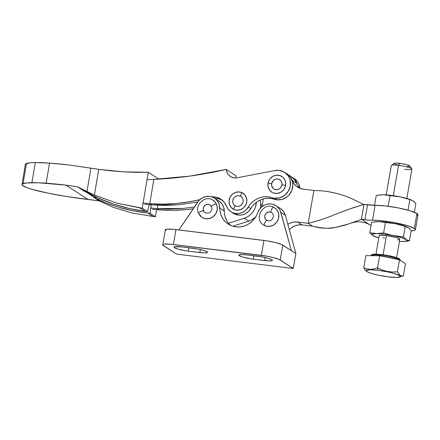 <?xml version="1.0" encoding="UTF-8"?>
<svg xmlns="http://www.w3.org/2000/svg" width="440" height="440" viewBox="0 0 440 440"><rect width="100%" height="100%" fill="white"/><g stroke="black" fill="none" stroke-linecap="round" stroke-linejoin="round"><path stroke-width="0.66" d="M271.645 183.689A5.473 5.132 122.9 0 1 277.723 178.987A5.473 5.132 122.9 0 1 281.958 184.96A2.805 0.402 9.8 0 1 285.582 185.405A9.328 8.745 -57.1 0 0 278.372 175.23A9.328 8.745 -57.1 0 0 268.021 183.244A2.805 0.402 9.8 0 1 271.645 183.689A2.805 0.402 -170.2 0 0 268.021 183.244L268.087 186.808L269.478 189.992L271.986 192.313L273.548 193.034L276.975 193.457L280.374 192.489L283.234 190.278L285.109 187.16L285.72 183.612L284.977 180.174L282.986 177.364L280.055 175.615L276.628 175.191L273.229 176.16L270.369 178.371L269.286 179.845L268.021 183.244A9.328 8.745 -57.1 0 0 275.231 193.419A9.328 8.745 -57.1 0 0 285.582 185.405A2.805 0.402 -170.2 0 0 281.958 184.96A5.473 5.132 122.9 0 1 275.88 189.662A5.473 5.132 122.9 0 1 271.645 183.689L271.684 185.779L273.169 188.408L274.89 189.437L276.903 189.684L278.899 189.118L280.577 187.82L281.677 185.988L282.034 183.909L281.6 181.891L280.434 180.24L278.713 179.212L276.7 178.965L274.703 179.537L273.026 180.829L271.645 183.689M240.477 196.224A5.473 5.132 122.9 0 1 242.512 203.396A5.473 5.132 122.9 0 1 235.389 205.909A2.805 0.968 117 0 0 233.602 209.319A9.328 8.745 -57.1 0 0 245.735 205.04A9.328 8.745 -57.1 0 0 242.27 192.814A2.805 0.968 117 0 0 240.477 196.224A2.805 0.968 -63 0 1 242.27 192.814L238.953 191.923L235.483 192.418L232.386 194.238L230.137 197.093L229.07 200.552L229.356 204.089L230.945 207.169L233.602 209.319L236.913 210.21L240.383 209.71L243.48 207.895L245.735 205.04L246.796 201.581L246.516 198.038L244.921 194.964L242.27 192.814A9.328 8.745 -57.1 0 0 230.137 197.093A9.328 8.745 -57.1 0 0 233.602 209.319A2.805 0.968 -63 0 1 235.389 205.909A5.473 5.132 122.9 0 1 233.36 198.732A5.473 5.132 122.9 0 1 240.477 196.224L238.535 195.696L236.495 195.993L234.68 197.06L233.36 198.732L232.733 200.767L232.898 202.84L233.833 204.649L235.389 205.909L237.336 206.431L239.371 206.14L241.191 205.073L242.512 203.396L243.139 201.366L242.968 199.287L242.039 197.483L240.477 196.224M291.071 176.561L294.393 179.377L296.593 183.189A15.312 14.361 -57.1 0 0 299.909 188.309A14.289 13.404 -57.1 0 0 294.08 178.497L291.704 176.957A14.289 13.404 122.9 0 1 297.094 184.371M233.294 213.285L235.219 214.297L238.222 215.072L241.813 214.946L245.284 213.752L248.32 211.591L250.663 208.654L248.281 207.114A12.777 11.985 122.9 0 1 235.84 213.532L238.222 215.072A12.777 11.985 -57.1 0 0 250.663 208.654L252.687 205.782L255.145 203.286L257.961 201.234L261.047 199.683L264.319 198.688L267.674 198.275L271.018 198.457L274.241 199.227A14.289 13.404 -57.1 0 0 276.837 199.81L274.461 198.27L279.791 197.813L284.669 195.311L288.349 191.131L290.268 185.917L290.142 180.461L289.3 177.903L287.98 175.588L284.119 172.051L279.142 170.385L275.061 170.533L237.171 177.793A10.208 9.576 122.9 0 1 234.256 177.898A10.208 9.576 -57.1 0 0 237.171 177.793L275.061 170.533A14.289 13.404 122.9 0 1 279.142 170.385A14.289 13.404 122.9 0 1 284.57 172.332A14.289 13.404 122.9 0 1 289.454 188.87A14.289 13.404 122.9 0 1 274.461 198.27L276.837 199.81A14.289 13.404 -57.1 0 0 291.83 190.41A14.289 13.404 -57.1 0 0 286.952 173.871L284.57 172.332M234.256 177.898A10.208 9.576 122.9 0 1 230.379 176.506A10.208 9.576 122.9 0 1 226.204 169.422L235.714 175.582A10.208 9.576 -57.1 0 0 236.209 177.925L235.714 175.582L226.204 169.422L227.002 172.53L228.745 175.153L231.253 177.007L234.256 177.898M150.414 208.01L157.382 208.643L157.834 205.277L157.382 208.643L160.649 208.846L170.511 209.044L183.596 208.362L194.398 206.987L183.596 208.362L157.382 208.643L159.269 209.869L152.301 209.231L159.269 209.869L157.382 208.643L153.879 208.362M148.104 204.617L151.652 204.93L149.76 203.704L142.681 203L149.76 203.704L153.84 179.405L190.146 176.049L226.204 169.422A428.698 402.072 122.9 0 1 153.84 179.405L149.76 203.704L151.652 204.93L164.906 205.392L178.139 204.809L197.906 201.977M286.495 173.591L290.356 177.133L292.518 182.001L292.848 184.707L291.935 190.146L289.08 194.937L287.045 196.851L282.172 199.353L276.837 199.81A14.289 13.404 -57.1 0 1 274.241 199.227L271.865 197.687L274.241 199.227A20.416 19.146 -57.1 0 0 250.663 208.654L248.281 207.114A20.416 19.146 122.9 0 1 271.865 197.687A14.289 13.404 122.9 0 0 274.461 198.27A14.289 13.404 122.9 0 1 271.865 197.687L268.637 196.917L265.298 196.735L261.943 197.148L258.671 198.143L255.585 199.689L252.769 201.746L250.311 204.243L245.938 210.051L242.902 212.212L239.437 213.406L235.84 213.532L232.843 212.757L230.181 211.211L228.025 208.995L224.109 202.097L220.528 198.968L216.123 197.164L211.316 196.856M199.788 199.678L189.222 201.817L176.072 203.506L162.888 204.138L149.76 203.704A175.357 164.466 122.9 0 0 199.788 199.678M144.568 204.221L151.652 204.93L178.139 204.809L197.758 202.004M162.762 244.799L165.341 229.873A15.312 2.206 -170.2 0 1 175.967 229.587L173.388 244.519L175.967 229.587L263.923 240.427L261.344 255.36A15.312 2.206 9.8 0 1 280.22 260.024L282.799 245.097L295.873 253.567L293.293 268.499L280.22 260.024L282.799 245.097A15.312 2.206 -170.2 0 0 263.923 240.427L261.344 255.36L173.388 244.519A15.312 2.206 9.8 0 0 162.762 244.799A15.312 2.206 9.8 0 0 163.427 245.63L176.506 254.1L293.293 268.499L279.07 259.43L272.844 257.461L267.201 256.262L170.665 244.228L164.5 244.107L163.383 244.321L162.839 245.097L176.506 254.1L293.293 268.499L295.873 253.567L285.334 215.254L280.874 212.366A12.76 11.968 122.9 0 0 276.051 205.706A12.76 11.968 122.9 0 0 257.653 212.779A20.416 19.146 122.9 0 1 228.228 224.087A20.416 19.146 122.9 0 1 219.802 208.109A12.76 11.968 122.9 0 0 214.533 198.121A12.76 11.968 122.9 0 0 197.687 202.114L178.899 229.95L198.93 200.536L202.015 198.038L205.651 196.597L209.479 196.361L211.349 196.702L214.759 198.275L217.965 198.556L214.748 198.264L217.465 200.882L219.203 204.27L220.094 211.563L220.974 214.88L222.404 217.948L224.351 220.693L226.749 223.014L229.532 224.851L232.612 226.149L235.889 226.859L239.278 226.969L242.666 226.474L245.955 225.385L249.04 223.735L251.829 221.579L254.243 218.977L256.207 216.013L258.456 210.941L260.827 207.719L264.011 205.354L265.815 204.567L267.696 204.072L271.519 204.006L273.367 204.435L276.7 206.162L279.29 208.896L280.22 210.556L291.418 250.679L281.65 244.497L275.423 242.534L266.822 240.834L173.239 229.295L167.079 229.174L165.402 229.73L166.007 230.698M159.269 209.869A175.357 164.466 -57.1 0 0 193.155 208.824L185.581 209.671L172.398 210.298L159.269 209.869M147.021 179.636L153.84 179.405L147.021 179.636M299.915 188.315L298.81 184.063L297.49 181.753L293.629 178.216M291.252 176.671L295.114 180.213L297.099 184.371M262.378 204.523L260.755 205.667A20.416 19.146 122.9 0 1 262.378 204.523M230.984 211.789L233.365 213.329A12.777 11.985 -57.1 0 0 238.222 215.072L235.84 213.532A12.777 11.985 122.9 0 1 230.984 211.789A12.777 11.985 122.9 0 1 226.529 206.256A16.451 15.428 122.9 0 0 220.792 199.133A16.451 15.428 122.9 0 0 211.745 196.818M222.046 200.013L217.965 198.556M147.554 211.629L142.23 208.181L139.849 207.9L145.173 211.349L147.554 211.629L148.973 204.705L147.554 211.629L145.173 211.349L139.849 207.9L116.919 203.165L94.413 195.052L98.731 169.312L90.893 168.201L86.961 191.653L94.413 195.052L98.731 169.312L69.047 164.967A87.604 12.738 -170.5 0 0 49.544 163.097A62.398 9.075 -170.5 0 0 35.294 162.569A44.231 6.435 -170.5 0 0 26.444 163.543A26.719 3.889 -170.5 0 0 25.383 164.379L22.006 184.498A26.719 3.889 9.5 0 1 23.067 183.662L26.444 163.543L23.067 183.662A44.231 6.435 9.5 0 1 31.917 182.688L35.294 162.569L31.917 182.688A62.398 9.075 9.5 0 1 46.167 183.211L49.544 163.097L69.047 164.967L90.893 168.201L86.961 191.653L77.489 186.819L94.413 195.052L116.919 203.165L142.23 208.181L147.554 211.629M25.685 165.127L25.377 164.505L25.63 163.972L30.003 162.844L35.294 162.569L49.544 163.097L46.167 183.211A87.604 12.738 9.5 0 1 65.868 185.108L88.072 199.49A87.604 12.738 9.5 0 1 66.737 196.543A62.398 9.075 9.5 0 1 48.125 193.188L66.737 196.543L99.209 200.893L113.547 207.449L99.209 200.893L93.55 197.225L97.312 197.395L94.105 197.269L86.196 192.143L94.105 197.269L93.55 197.225C100.452 200.91 108.697 204.21 118.278 207.136C127.006 209.792 136.835 211.761 147.774 213.032L150.095 213.274L151.206 204.897L150.095 213.274L155.413 216.722L150.095 213.274L147.774 213.032L153.098 216.48L155.413 216.722L156.602 209.655L155.413 216.722L153.098 216.48L147.774 213.032L132.644 210.694L118.278 207.136L105.182 202.576L93.55 197.225L99.209 200.893L88.072 199.49L65.868 185.108L38.577 182.793L26.625 182.958L22.253 184.09L22 184.619L22.308 185.246L26.488 187.528L31.664 189.228A26.719 3.889 9.5 0 1 22.006 184.498M48.125 193.188A44.231 6.435 9.5 0 1 31.664 189.228L48.125 193.188M65.868 185.108L77.489 186.819L83.149 190.487L98.059 197.951L113.57 204.039L129.316 208.522L145.173 211.349C133.98 209.88 123.448 207.444 113.57 204.039C102.619 200.255 92.477 195.74 83.149 190.487L77.489 186.819L65.868 185.108M132.033 212.955L153.098 216.48L132.033 212.955L113.547 207.449L132.033 212.955M111.133 170.847L98.731 169.312L123.624 171.875L111.133 170.847M136.081 172.354L123.624 171.875L148.258 172.271L136.081 172.354M158.862 179.141L148.258 172.271L142.23 208.181L148.258 172.271L158.862 179.141M244.327 218.24L248.787 221.128A16.588 15.554 -57.1 0 0 255.717 216.854L251.713 219.879L248.787 221.128L232.799 226.204L248.787 221.128L244.327 218.24L247.253 216.986L249.92 215.188L252.225 212.905L254.078 210.232L255.404 207.273L256.317 202.345A16.588 15.554 122.9 0 1 244.327 218.24L228.536 223.256L244.327 218.24M260.31 200.706L259.672 200.294L260.31 200.706L260.766 203.83L260.414 208.153A16.588 15.554 -57.1 0 0 260.31 200.706A16.588 15.554 -57.1 0 0 260.139 200.073L260.31 200.706M205.629 212.982A4.593 4.307 122.9 0 1 203.583 210.925A2.805 0.836 155.7 0 0 200.569 211.547A2.805 0.836 155.7 0 0 198.572 213.351A2.805 0.836 -24.3 0 1 200.569 211.547A2.805 0.836 -24.3 0 1 203.583 210.925A4.593 4.307 122.9 0 1 204.545 205.772A4.593 4.307 122.9 0 1 209.556 204.688A4.593 4.307 122.9 0 1 211.464 206.481M202.043 217.399L198.578 213.356A2.805 0.836 -24.3 0 0 198.688 213.477A10.208 9.576 -57.1 0 0 203.225 218.048A10.208 9.576 -57.1 0 0 214.357 215.644A10.208 9.576 -57.1 0 0 216.497 204.188A2.805 0.836 155.7 0 0 213.477 204.815A2.805 0.836 155.7 0 0 211.486 206.613A2.805 0.836 -24.3 0 1 213.477 204.815A2.805 0.836 -24.3 0 1 216.497 204.188A10.208 9.576 -57.1 0 0 211.959 199.623M202.411 217.63L205.981 218.801L209.787 218.455L213.263 216.639L215.87 213.642L217.223 209.907L217.107 206.014L215.54 202.549L212.768 200.035M203.583 199.953L201.922 201.025M204.012 211.662L203.198 209.237L203.863 206.674L205.788 204.837L208.318 204.347M415.421 229.74A24.244 3.487 9.8 0 1 411.131 230.951L413.677 230.687L415.283 230.021L415.421 229.559L414.365 228.426A24.244 3.487 9.8 0 1 415.421 229.74L418 214.808A24.244 3.487 -170.2 0 0 416.939 213.499L409.921 210.705L398.266 207.9L385.396 205.915L375.078 205.326L372.499 220.259A24.244 3.487 9.8 0 1 395.687 222.833A24.244 3.487 9.8 0 1 414.365 228.426L416.939 213.499A24.244 3.487 -170.2 0 0 398.266 207.9A24.244 3.487 -170.2 0 0 375.078 205.326L363.974 204.397L361.4 219.323L348.106 224.142L335.698 227.337C330.611 228.184 326.15 228.421 322.327 228.047C320.216 227.986 316.998 227.376 312.675 226.21L302.071 224.906L297.611 222.013L293.827 222.057L290.125 223.097L287.826 224.312A15.312 14.361 122.9 0 1 297.611 222.013L308.215 223.322L297.611 222.013L302.071 224.906L298.287 224.95L294.586 225.984L291.209 227.953L289.3 229.664M418 214.632L416.939 213.499L414.365 228.426L407.341 225.632L392.436 222.233L379.858 220.556L369.132 220.165L361.4 219.323L371.025 225.566L361.4 219.323L348.106 224.142C345.725 225.044 341.589 226.111 335.698 227.337C330.577 228.877 322.9 228.503 312.675 226.21L308.215 223.322L312.675 226.21L302.071 224.906A15.312 14.361 -57.1 0 0 289.3 229.669M262.009 206.668L263.346 198.924L262.009 206.668M286.616 173.673L289.933 176.49L293.909 183.629L296.478 186.323L299.673 188.215L303.286 189.167L313.891 190.476L308.215 223.322C317.466 221.056 326.189 218.191 334.389 214.726L348.788 209.248L363.974 204.397L352.061 208.093L334.389 214.726C327.465 217.751 318.742 220.616 308.215 223.322L313.891 190.476L303.286 189.167A15.312 14.361 122.9 0 1 297.539 187.088A15.312 14.361 122.9 0 1 292.138 180.301L296.593 183.189A14.289 13.404 -57.1 0 0 291.555 176.858L287.1 173.971A14.289 13.404 122.9 0 1 292.138 180.301L296.593 183.189M313.891 190.476L321.871 190.823L329.731 191.868L337.486 193.595L345.152 195.998L352.638 199.018L363.539 204.518L352.638 199.018L345.152 195.998L337.486 193.595L327.283 191.466M417.274 215.468L417.857 215.089M367.516 204.831A15.312 2.206 -170.2 0 0 375.078 205.326L372.499 220.259A15.312 2.206 9.8 0 1 364.936 219.764L367.516 204.831L364.936 219.764L361.4 219.323L363.974 204.397L367.516 204.831M266.97 220.479A4.593 4.307 122.9 0 1 266.415 220.138A4.593 4.307 122.9 0 1 265.425 214.187A4.593 4.307 122.9 0 1 271.183 212.322A2.805 0.968 -64 0 1 271.601 209.347A2.805 0.968 -64 0 1 273.675 207.295A2.805 0.968 116 0 0 271.601 209.347A2.805 0.968 116 0 0 271.183 212.322A4.593 4.307 122.9 0 1 271.805 212.696M263.12 224.681A10.208 9.576 -57.1 0 0 264.506 225.522A2.805 0.968 -64 0 1 264.93 222.541A2.805 0.968 -64 0 1 267.003 220.49A2.805 0.968 116 0 0 264.93 222.541A2.805 0.968 116 0 0 264.506 225.522A10.208 9.576 -57.1 0 0 277.305 221.37A10.208 9.576 -57.1 0 0 275.099 208.153A10.208 9.576 -57.1 0 0 273.713 207.317M265.716 219.478L264.737 217.124L264.902 215.364L265.711 213.763L267.834 212.185L270.386 212.031M263.401 224.879L266.277 226.166L270.067 226.32L273.713 224.966L276.661 222.31L278.454 218.757L278.828 214.852L277.723 211.184L276.656 209.616L274.456 207.724M261.558 210.524L259.765 214.077M406.841 198.468L411.911 169.12A10.461 1.507 -170.2 0 0 398.552 165.363L393.316 195.685L398.552 165.363L399.724 163.356A7.909 1.139 -170.2 0 0 394.345 163.356L391.435 165.357A10.461 1.507 9.8 0 1 398.552 165.363A10.461 1.507 -170.2 0 0 391.292 165.555L386.221 194.909M399.685 277.068L403.387 275.764L401.715 275.94L400.12 275.38L397.386 271.876L392.293 272.019L387.222 271.425L382.272 269.99L377.559 267.856L378.197 270.314A17.353 2.497 9.8 0 1 395.219 273.807A17.353 2.497 9.8 0 1 399.685 277.068A17.353 2.497 9.8 0 1 388.3 276.865L378.367 275.193L372.466 273.735L368.203 272.256L366.234 270.974L366.218 270.474L369.969 269.748L378.197 270.314L388.124 271.986L394.026 273.444L399.586 275.605L400.279 276.705L396.528 277.431L388.3 276.865A17.353 2.497 9.8 0 1 366.591 271.353A17.353 2.497 9.8 0 1 378.197 270.314L377.559 267.856L373.951 268.961L370.392 269.346L366.966 268.895L363.743 267.729L365.035 269.83L366.476 271.227M371.327 255.646L371.322 255.684A14.801 2.129 9.8 0 1 381.601 255.371L381.469 256.135L381.601 255.371A14.801 2.129 -170.2 0 0 371.327 255.646C370.601 254.199 374.171 253.836 382.025 254.551A1.023 0.325 -83 0 1 382.069 254.568A1.023 0.325 97 0 0 382.019 254.551A1.023 0.325 97 0 0 381.601 255.371A1.023 0.325 -83 0 1 382.019 254.551C390.423 255.47 399.834 258.363 399.856 259.21L400.493 260.684M379.203 235.681L381.464 235.24L386.425 235.587L383.125 254.694L386.425 235.587A10.461 1.507 -170.2 0 0 379.159 235.78L375.997 254.089M415.877 203.484L414.365 212.229L415.877 203.484L412.995 200.816L409.871 199.59L408.056 210.089L407.677 210.067L408.056 210.089L409.871 199.59L400.081 196.856L390.043 195.569L388.234 206.069L389.147 206.382L388.234 206.069L390.043 195.569L383.262 194.782L376.228 195.443L374.517 205.337L376.228 195.443L381.629 194.81A17.864 2.569 -170.2 0 0 381.519 194.816M387.607 206.179L388.234 206.069L387.607 206.179M411.197 199.92L400.081 196.856A17.864 2.569 -170.2 0 0 383.262 194.782L400.081 196.856A17.864 2.569 -170.2 0 1 411.197 199.92L400.081 196.856L390.973 195.371L383.262 194.782A17.864 2.569 -170.2 0 0 381.629 194.81M413.771 201.614L412.995 200.816L414.607 202.114M411.461 200.03L412.995 200.816M406.819 226.903L408.353 227.689L400.361 224.928L406.555 226.793A17.864 2.569 -170.2 0 0 395.439 223.735L400.361 224.928L395.439 223.735A17.864 2.569 -170.2 0 0 378.62 221.661L395.439 223.735L386.331 222.244L378.62 221.661A17.864 2.569 -170.2 0 0 376.986 221.689A17.864 2.569 -170.2 0 0 376.877 221.694M404.019 241.489A17.864 2.569 9.8 0 1 402.386 241.516L406.637 241.038L407.066 240.433L406.291 239.63L401.44 237.672L393.377 235.675A17.864 2.569 9.8 0 1 406.291 239.63A17.864 2.569 9.8 0 1 404.019 241.489L409.42 240.856L406.291 239.63L403.414 236.962L384.269 234.19L376.558 233.602L383.592 232.947L376.558 233.602L369.771 232.815L372.647 235.483L378.807 237.831A17.864 2.569 9.8 0 1 374.445 236.379A17.864 2.569 9.8 0 1 372.647 235.483A17.864 2.569 9.8 0 1 376.558 233.602A17.864 2.569 9.8 0 1 393.377 235.675L383.592 232.947L385.402 222.448L378.62 221.661L371.586 222.316L376.904 221.689M409.129 228.487L408.353 227.689L409.965 228.987M402.386 241.516A17.864 2.569 9.8 0 1 399.427 241.389L402.38 241.516M372.647 235.483L369.771 232.815L371.586 222.316L369.771 232.815L376.558 233.602L372.3 234.08L371.877 234.685L374.171 236.264M384.659 238.095L382.971 237.644M396.616 257.653L399.779 239.338A10.461 1.507 -170.2 0 0 386.425 235.587L395.973 237.474L399.322 238.772L399.74 239.437M399.355 239.663L397.474 239.872M406.571 226.804L395.439 223.735L385.402 222.448L383.592 232.947L393.377 235.675L403.414 236.962L406.291 239.63M407.825 240.416L409.42 240.856L411.235 230.357L408.353 227.689M405.229 226.463L403.414 236.962L405.229 226.463M411.235 230.357L409.42 240.856L405.873 241.357M400.428 260.403A14.801 2.129 -170.2 0 0 381.601 255.371A14.801 2.129 9.8 0 1 399.944 259.947M397.386 271.876L399.471 259.781L397.386 271.876L392.293 272.019L387.222 271.425L382.272 269.99L377.559 267.856L373.951 268.961L370.392 269.346L366.966 268.895L363.743 267.729L365.827 255.635L363.743 267.729L363.974 268.169M403.387 275.764L405.477 263.676L403.387 275.764L401.715 275.94L400.12 275.38L398.679 273.977M399.471 259.781L405.477 263.676L399.471 259.781L379.649 255.761L377.559 267.856L379.649 255.761L399.471 259.781M365.827 255.635L379.649 255.761L365.827 255.635M372.559 254.694L374.072 254.199L377.41 254.155M379.616 254.304L384.681 254.931M387.343 255.376L396.539 257.648M398.03 258.231L399.591 259.243M394.268 163.427L395.978 163.097L401.225 163.565L406.945 164.78L409.783 166.04M409.794 166.265L407.006 166.579M398.393 165.253L396.028 164.571M395.17 164.241L394.273 163.658M411.834 168.883L409.772 166.018A7.909 1.139 -170.2 0 0 399.724 163.356L398.552 165.363A10.461 1.507 9.8 0 1 411.834 168.883A10.461 1.507 9.8 0 1 404.646 169.312M207.136 251.757A11.226 1.617 9.8 0 1 207.625 252.362A11.226 1.617 9.8 0 1 199.832 252.571L200.349 249.557L199.832 252.571L186.17 250.855L178.052 249.123L174.455 247.726L174.02 247.341L174.416 246.769L181.759 246.912L197.588 248.996L203.538 250.36L207.136 251.757L207.581 252.466L207.169 252.714L203.627 252.912L188.298 251.152A11.226 1.617 9.8 0 1 173.965 247.121A11.226 1.617 9.8 0 1 181.759 246.912L193.292 248.336A11.226 1.617 9.8 0 1 207.136 251.757M272.019 259.754A11.226 1.617 9.8 0 1 272.509 260.365A11.226 1.617 9.8 0 1 264.715 260.568L265.232 257.554L264.715 260.568L251.053 258.852L242.935 257.125L239.338 255.728L238.887 255.013L241.318 254.546L246.642 254.914L262.471 256.993L268.422 258.357L272.019 259.754L272.454 260.145L272.052 260.711L268.51 260.909L253.176 259.149A11.226 1.617 9.8 0 1 238.843 255.118A11.226 1.617 9.8 0 1 246.642 254.914L258.176 256.333A11.226 1.617 9.8 0 1 272.019 259.754M276.051 205.706L280.506 208.593A12.76 11.968 -57.1 0 1 285.334 215.254L280.874 212.366L291.418 250.679L295.873 253.567L285.334 215.254L283.745 211.783L281.16 209.049M226.864 220.841L225.429 217.767L224.554 214.451L223.663 207.163L221.925 203.77L219.214 201.163M253.759 255.789L253.176 259.149L253.759 255.789M188.876 247.792L188.298 251.152L188.876 247.792M214.533 198.121L218.988 201.014A12.76 11.968 -57.1 0 1 224.257 210.997L219.802 208.109L224.257 210.997A20.416 19.146 -57.1 0 0 230.566 225.363M205.095 212.691C211.282 214.649 212.707 208.676 211.486 206.624L210.089 204.98M198.578 213.356C194.134 204.996 205.387 194.612 213.142 200.266M350.95 223.196C358.089 220.759 364.832 221.584 371.173 225.66M266.613 220.27L267.003 220.495C271.42 222.585 276.029 215.919 271.607 212.564M274.659 207.851L273.675 207.295C263.34 201.504 253.231 219.049 263.56 224.983M373.995 236.192L374.445 236.379M366.113 270.969L366.591 271.353"/></g></svg>
